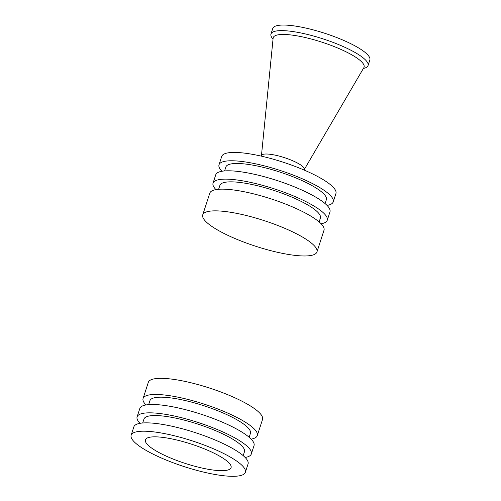 <?xml version="1.0" encoding="UTF-8"?>
<svg xmlns="http://www.w3.org/2000/svg" width="501" height="501" viewBox="0 0 501 501"><rect width="100%" height="100%" fill="white"/><g stroke="black" fill="none" stroke-linecap="round" stroke-linejoin="round"><path stroke-width="0.75" d="M145.979 404.958A60.045 13.496 18 0 1 143.079 398.477L148.321 382.338A60.045 13.496 18 0 1 160.677 378.336A60.045 13.496 18 0 1 226.302 394.124A60.045 13.496 18 0 1 262.53 419.45L257.289 435.588A60.045 13.496 18 0 1 251.133 439.12M154.69 436.834A45.034 10.12 18 0 1 203.907 448.677A45.034 10.12 18 0 1 231.08 467.671A45.034 10.12 18 0 1 185.126 463.381A45.034 10.12 18 0 1 145.422 439.84A45.034 10.12 18 0 1 154.69 436.834M143.499 431.198A60.045 13.496 18 0 1 209.13 446.986A60.045 13.496 18 0 1 245.352 472.311A60.045 13.496 18 0 1 184.08 466.588A60.045 13.496 18 0 1 131.149 435.2A60.045 13.496 18 0 1 143.499 431.198M131.149 435.2L133.861 426.852A60.045 13.496 18 0 1 146.211 422.85A60.045 13.496 18 0 1 211.842 438.638A60.045 13.496 18 0 1 248.064 463.964L245.352 472.311M142.691 422.988L143.969 419.068A52.837 11.874 18 0 1 154.834 415.542A52.837 11.874 18 0 1 212.587 429.438A52.837 11.874 18 0 1 244.469 451.72L243.192 455.641M140.011 423.32A60.045 13.496 18 0 1 137.111 416.838A60.045 13.496 18 0 1 149.467 412.83A60.045 13.496 18 0 1 215.092 428.624A60.045 13.496 18 0 1 251.32 453.95A60.045 13.496 18 0 1 245.164 457.482M137.111 416.838L139.823 408.49A60.045 13.496 18 0 1 152.179 404.489A60.045 13.496 18 0 1 217.803 420.276A60.045 13.496 18 0 1 254.032 445.602L251.32 453.95M148.659 404.626L149.931 400.706A52.837 11.874 18 0 1 160.802 397.18A52.837 11.874 18 0 1 218.555 411.07A52.837 11.874 18 0 1 250.431 433.359L249.16 437.279M143.079 398.477A60.045 13.496 18 0 1 155.429 394.469A60.045 13.496 18 0 1 221.06 410.263A60.045 13.496 18 0 1 257.289 435.588M261.278 156.13L261.484 155.504A22.514 5.06 18 0 1 266.112 154.007A22.514 5.06 18 0 1 290.724 159.925A22.514 5.06 18 0 1 304.314 169.419L304.107 170.046M273.032 39.103A51.033 11.473 18 0 1 270.966 34.018A51.033 11.473 18 0 1 281.468 30.617A51.033 11.473 18 0 1 349.867 49.705A51.033 11.473 18 0 1 368.047 65.562A51.033 11.473 18 0 1 363.388 68.455M270.966 34.018L272.776 28.457A51.033 11.473 18 0 1 283.278 25.05A51.033 11.473 18 0 1 339.058 38.471A51.033 11.473 18 0 1 369.851 59.995L368.047 65.562M215.092 210.852A60.045 13.496 18 0 1 275.437 224.58A60.045 13.496 18 0 1 316.676 249.129A60.045 13.496 18 0 1 316.951 251.965A60.045 13.496 18 0 1 255.673 246.248A60.045 13.496 18 0 1 202.742 214.854A60.045 13.496 18 0 1 204.627 212.725A60.045 13.496 18 0 1 215.092 210.852M202.742 214.854L209.794 193.154A60.045 13.496 18 0 1 222.143 189.153A60.045 13.496 18 0 1 287.774 204.94A60.045 13.496 18 0 1 323.997 230.266L316.951 251.965M218.624 189.284L219.901 185.37A52.837 11.874 18 0 1 230.767 181.844A52.837 11.874 18 0 1 288.52 195.734A52.837 11.874 18 0 1 320.402 218.023L319.131 221.943M215.944 189.616A60.045 13.496 18 0 1 213.044 183.141A60.045 13.496 18 0 1 225.4 179.133A60.045 13.496 18 0 1 291.025 194.927A60.045 13.496 18 0 1 327.253 220.246A60.045 13.496 18 0 1 321.097 223.784M213.044 183.141L215.756 174.793A60.045 13.496 18 0 1 228.112 170.791A60.045 13.496 18 0 1 293.736 186.579A60.045 13.496 18 0 1 329.965 211.904L327.253 220.246M224.592 170.922L225.863 167.002A52.837 11.874 18 0 1 236.735 163.483A52.837 11.874 18 0 1 294.488 177.373A52.837 11.874 18 0 1 326.37 199.661L325.093 203.581M221.912 171.254A60.045 13.496 18 0 1 219.012 164.779A60.045 13.496 18 0 1 231.368 160.771A60.045 13.496 18 0 1 296.993 176.565A60.045 13.496 18 0 1 333.221 201.884A60.045 13.496 18 0 1 327.065 205.423M219.012 164.779L221.724 156.431A60.045 13.496 18 0 1 234.08 152.423A60.045 13.496 18 0 1 299.704 168.217A60.045 13.496 18 0 1 335.933 193.543L333.221 201.884M261.447 155.623L273.126 38.157A47.764 10.734 18 0 1 283.065 34.45A47.764 10.734 18 0 1 347.068 52.317A47.764 10.734 18 0 1 363.87 67.635L363.908 67.566M304.27 169.538L363.87 67.635"/></g></svg>
